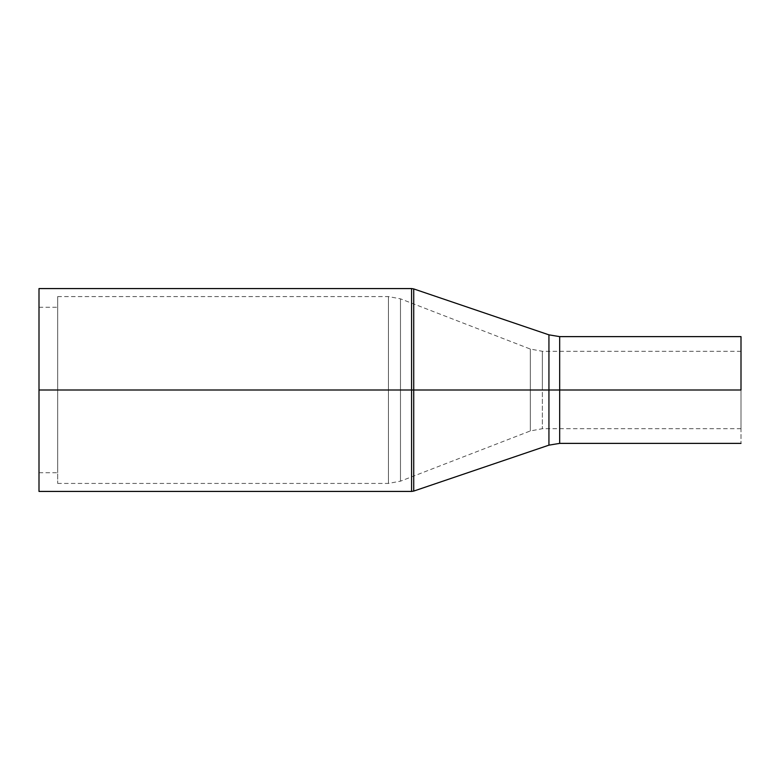 <?xml version="1.0" encoding="UTF-8"?>
<svg xmlns="http://www.w3.org/2000/svg" width="780" height="780" viewBox="0 0 780 780"><rect width="100%" height="100%" fill="white"/><g stroke="black" fill="none" stroke-linecap="round" stroke-linejoin="round"><path stroke-width="0.58" stroke-dasharray="3.9 2.92" d="M411.587 288.571L411.587 390L39 390L39 288.571L39 491.429L39 307.252L39 390L411.587 390L411.587 491.429L411.587 390L548.935 390L548.935 445.156L548.935 390L413.731 390L413.731 491.078L413.731 390L411.587 390L411.587 491.429M57.681 390L57.681 296.575L57.681 390L388.44 390L57.681 390L388.44 390L388.44 296.575L388.44 390L400.471 390L400.471 298.828L400.471 390L400.471 298.828L400.471 390L388.44 390L388.44 296.575L388.44 483.424L388.44 390L388.44 483.424L388.44 390L530.322 390L530.322 349.05L530.322 390L400.471 390L400.471 298.828L400.471 390L530.322 390L530.322 430.95L530.322 390L542.363 390L542.363 428.707L542.363 390L530.322 390L542.363 390L542.363 351.293L542.363 390L741 390L542.363 390L741 390L741 351.293L741 443.381L741 390L559.669 390L741 390L741 336.619L741 428.707L741 351.293L741 390L542.363 390L542.363 428.707L542.363 351.293L542.363 390L530.322 390L530.322 349.05L530.322 390L400.471 390L400.471 481.172L400.471 390L400.471 481.172L400.471 390L400.471 481.172L400.471 390L57.681 390L57.681 483.424L57.681 296.575L57.681 472.748L57.681 307.252L57.681 390L39 390L57.681 390L57.681 472.748L57.681 390M559.669 443.381L559.669 336.619L559.669 443.381M548.935 334.844L548.935 390L548.935 334.844M413.731 491.078L413.731 288.922M39 406.146L39 472.748L39 406.146M39 373.854L39 307.252L39 373.854M411.587 390L411.587 288.571L411.587 390M741 390L741 428.707L741 390M530.322 390L530.322 430.95L530.322 390M388.44 390L388.44 483.424L388.44 390M39 390L39 472.748L39 390M39 307.252L57.681 307.252M57.681 296.575L388.44 296.575L400.471 298.828L530.322 349.05L542.363 351.293L741 351.293M741 428.707L542.363 428.707L530.322 430.95L400.471 481.172L388.44 483.424L57.681 483.424M39 472.748L57.681 472.748"/><path stroke-width="1.17" d="M741 390L559.669 390L559.669 443.381L559.669 390L548.935 390L548.935 334.844L559.669 336.619L559.669 390L741 390L741 336.619L741 390M413.731 491.078L411.587 491.429L411.587 390L413.731 390L413.731 491.078L548.935 445.156L548.935 390L413.731 390L413.731 491.078L413.731 390L411.587 390L411.587 491.429L411.587 390L39 390L39 491.429L39 288.571L39 390L411.587 390L411.587 288.571L39 288.571M411.587 390L411.587 288.571L411.587 390M413.731 390L413.731 288.922L413.731 390L548.935 390L548.935 334.844L413.731 288.922L413.731 390M741 443.381L559.669 443.381L548.935 445.156L548.935 390L559.669 390L559.669 336.619L741 336.619M411.587 491.429L39 491.429M411.587 288.571L413.731 288.922"/></g></svg>
